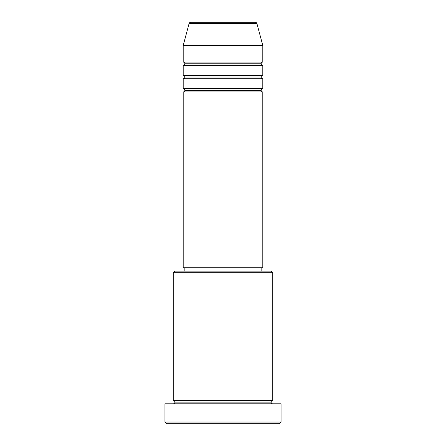 <?xml version="1.0" encoding="UTF-8"?>
<svg xmlns="http://www.w3.org/2000/svg" width="446" height="446" viewBox="0 0 446 446"><rect width="100%" height="100%" fill="white"/><g stroke="black" fill="none" stroke-linecap="round" stroke-linejoin="round"><path stroke-width="0.67" d="M255.313 22.3L190.687 22.3A1.661 1.661 0 0 0 189.087 23.532L256.913 23.532A1.661 1.661 0 0 0 255.313 22.3L190.687 22.3A1.661 1.661 0 0 0 189.087 23.532L183.195 45.52L262.805 45.52L256.913 23.532L189.087 23.532L183.195 45.52L183.195 62.105A1.661 1.661 0 0 1 184.85 63.767A1.661 1.661 0 0 1 183.195 65.428L183.195 75.38A1.661 1.661 0 0 1 184.85 77.035A1.661 1.661 0 0 1 183.195 78.697L183.195 88.648A1.661 1.661 0 0 1 184.85 90.304A1.661 1.661 0 0 1 183.195 91.965L183.195 267.784L262.805 267.784L262.805 91.965A1.661 1.661 0 0 1 261.15 90.304A1.661 1.661 0 0 1 262.8 88.648L262.805 78.697A1.661 1.661 0 0 1 261.15 77.035A1.661 1.661 0 0 1 262.8 75.38L262.805 65.428A1.661 1.661 0 0 1 261.15 63.767A1.661 1.661 0 0 1 262.8 62.105L262.805 45.52L183.195 45.52L183.195 62.105L262.805 62.105A1.661 1.661 0 0 0 261.15 63.767L184.85 63.767A1.661 1.661 0 0 0 183.195 62.105L262.805 62.105L262.805 45.52L256.913 23.532A1.661 1.661 0 0 0 255.313 22.3M272.762 272.762L271.101 271.101L174.899 271.101L173.238 272.762L272.762 272.762L173.238 272.762L173.238 400.48A1.661 1.661 0 0 1 174.899 402.136A1.661 1.661 0 0 1 173.238 403.797A1.661 1.661 0 0 0 174.899 402.136A1.661 1.661 0 0 0 173.238 400.48L272.762 400.48L272.762 272.762L272.762 400.48A1.661 1.661 0 0 0 271.101 402.136A1.661 1.661 0 0 1 272.762 400.48L173.238 400.48L173.238 272.762L174.899 271.101L271.101 271.101L272.762 272.762M164.948 422.039L166.603 423.7L279.397 423.7L281.052 422.039L164.948 422.039L281.052 422.039L281.052 403.797L164.948 403.797L164.948 422.039L164.948 403.797L281.052 403.797L281.052 422.039L279.397 423.7L166.603 423.7L164.948 422.039M272.762 403.797A1.661 1.661 0 0 1 271.101 402.136L174.899 402.136L271.101 402.136A1.661 1.661 0 0 0 272.762 403.797M183.195 88.648L262.805 88.648A1.661 1.661 0 0 0 261.15 90.304L184.85 90.304A1.661 1.661 0 0 0 183.195 88.648L183.195 78.697A1.661 1.661 0 0 0 184.85 77.035A1.661 1.661 0 0 0 183.195 75.38L262.805 75.38A1.661 1.661 0 0 0 261.15 77.035L184.85 77.035L261.15 77.035A1.661 1.661 0 0 0 262.8 78.697L183.195 78.697L262.805 78.697L262.805 88.648L183.195 88.648M262.805 91.965L183.195 91.965A1.661 1.661 0 0 0 184.85 90.304L261.15 90.304A1.661 1.661 0 0 0 262.8 91.965L262.805 267.784L183.195 267.784L183.195 91.965L262.805 91.965M261.15 271.101L261.15 267.784L261.15 271.101M184.85 267.784L184.85 271.101L184.85 267.784M262.805 65.428L183.195 65.428A1.661 1.661 0 0 0 184.85 63.767L261.15 63.767A1.661 1.661 0 0 0 262.805 65.428L262.805 75.38L183.195 75.38L183.195 65.428L262.805 65.428"/></g></svg>
